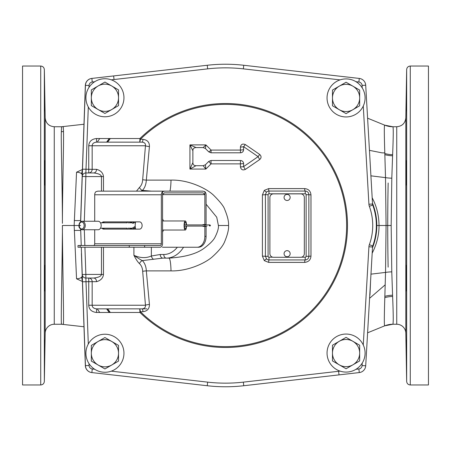 <?xml version="1.0" encoding="UTF-8"?>
<svg xmlns="http://www.w3.org/2000/svg" width="451" height="451" viewBox="0 0 451 451"><rect width="100%" height="100%" fill="white"/><g stroke="black" fill="none" stroke-linecap="round" stroke-linejoin="round"><path stroke-width="0.68" d="M81.428 253.592L85.34 365.631A7.25 7.25 0 0 0 91.762 372.577L207.246 385.735A161.272 161.272 0 0 0 243.754 385.735L359.289 372.571A7.25 7.25 0 0 0 365.705 365.789L372.537 246.973A3.625 3.625 0 0 1 372.746 245.942A59.797 59.797 0 0 0 372.746 205.058A3.625 3.625 0 0 1 372.537 204.027L365.705 85.211A7.25 7.25 0 0 0 359.289 78.429L243.754 65.265A161.272 161.272 0 0 0 207.246 65.265L91.762 78.423A7.25 7.25 0 0 0 85.34 85.369L80.622 220.443A144.963 144.963 0 0 0 80.582 221.853L80.83 214.513M80.582 229.147A144.963 144.963 0 0 0 80.622 230.557L80.582 229.147M372.487 247.813A59.797 59.797 0 0 0 372.487 203.187L373.422 205.662M110.326 138.519A144.326 144.326 0 0 0 107.676 142.144M107.676 308.856A144.326 144.326 0 0 0 110.326 312.481M410.28 66.038L428.45 66.038L428.45 384.962L410.28 384.962L410.28 66.038C408.11 66.246 406.903 67.43 406.655 69.601L406.655 381.399C406.903 383.57 408.11 384.754 410.28 384.962M388.136 267.161C387.595 239.458 387.601 211.406 388.159 182.999M62.413 218.989C62.65 179.475 63.816 143.773 63.495 131.512A14.494 13.772 0.8 0 1 61.325 131.664C60.992 143.948 62.187 179.43 62.413 218.989L62.413 223.33M62.413 222.247L62.413 213.656M22.55 225.5L22.55 384.962L40.72 384.962L40.72 66.038L22.55 66.038L22.55 225.5M44.632 358.444L44.863 343.763M44.863 343.713L44.874 342.05M44.88 342.016L44.88 341.503M44.88 341.097L44.88 340.725M44.452 365.417L44.863 340.048L44.452 365.417M44.452 287.169C44.339 276.159 44.745 257.104 44.863 269.23C44.987 280.246 44.531 299.295 44.452 287.169L44.564 290.884M44.734 265.515L44.863 269.23M44.452 172.801C44.474 156.435 44.61 156.435 44.863 172.801C44.829 189.161 44.694 189.161 44.452 172.801C44.474 156.435 44.61 156.435 44.863 172.801C44.829 189.161 44.694 189.161 44.452 172.801M44.452 89.298L44.863 107.237L44.452 85.583M44.863 107.237L44.863 110.952M44.469 85.758L44.44 87.584M44.734 107.237L44.75 107.744M44.874 110.788L44.542 88.131M44.519 87.409L44.514 86.987M44.497 86.519L44.486 86.107M82.403 281.48L76.546 278.797L74.156 225.5L62.413 225.5L62.413 231.961C62.898 282.489 64.104 325.74 63.23 324.348L63.23 324.348A14.494 14.494 -90 0 0 61.601 324.258L54.255 324.258A9.076 9.076 0 0 0 45.185 333.171L45.185 117.829L44.345 69.601C44.097 67.43 42.89 66.246 40.72 66.038M61.325 131.664L61.595 126.742L54.255 126.742L54.255 324.258M83.982 326.761L61.601 324.258A14.494 14.494 -90 0 0 61.595 324.258C60.699 325.459 61.939 282.523 62.413 231.961M376.67 229.508L376.286 233.364M375.649 237.209L374.764 241.003M374.595 209.394L375.525 213.176M85.425 84.5L85.6 83.677M85.876 82.877L86.242 82.116M87.223 80.746L87.827 80.154M88.497 79.635L89.219 79.201M89.67 78.987L90.008 78.846M90.865 78.581L91.762 78.423M82.245 173.973L82.212 174.92C81.744 173.274 79.855 172.367 76.546 172.203L82.403 169.52M82.048 179.673L82.212 174.92L81.755 172.953A3.625 2.407 -178 0 0 82.324 171.718L82.324 171.718M76.546 278.797C79.85 278.628 81.738 277.726 82.212 276.08L82.172 274.901M82.398 281.323L81.755 278.047L82.234 276.655M90.905 372.43L90.099 372.188M89.321 371.849L88.593 371.427M87.302 370.339L86.761 369.69M86.299 368.986L85.921 368.23M85.741 367.757L85.628 367.413M85.431 366.539L85.34 365.631M81.755 278.047A3.625 2.407 178 0 1 82.324 279.282L82.324 279.282M80.537 225.5L74.156 225.5L76.546 172.203M63.495 131.512L63.23 126.652A14.494 14.494 90 0 1 61.595 126.742L83.982 124.239M338.611 371.41L339.022 374.882M388.576 126.319A21.744 21.738 90 0 0 392.838 126.742L384.692 125.158A21.744 21.738 112 0 1 384.647 125.136C384.167 125.13 384.213 134.387 384.793 152.912L385.515 177.632L386.073 225.5L385.537 272.41L384.81 297.649C384.224 316.157 384.167 325.554 384.658 325.853A21.744 21.738 -112 0 1 384.697 325.831A21.744 21.738 -112 0 1 392.838 324.252L396.745 324.258A9.076 9.076 0 0 1 405.815 333.171L406.655 381.399M369.713 154.907L370.598 170.382M372.137 197.724C376.63 206.141 378.925 215.403 379.026 225.5C379.116 234.808 376.822 244.07 372.137 253.276M396.745 324.258L396.745 126.742L392.855 126.748C393.452 127.109 393.379 136.422 392.624 154.682L391.806 178.19L391.169 225.5L391.778 271.868L392.618 296.47C393.362 314.336 393.435 323.598 392.838 324.252M369.797 294.565A2.898 1.759 -178 0 1 369.995 294.52L369.713 296.07M370.598 280.618L369.995 294.52M406.548 172.801C406.526 156.435 406.39 156.435 406.137 172.801C406.171 189.161 406.306 189.161 406.548 172.801C406.526 156.435 406.39 156.435 406.137 172.801C406.171 189.161 406.306 189.161 406.548 172.801M406.548 89.298L406.137 107.237L406.548 85.583M406.137 107.237L406.137 110.952M406.531 85.758L406.56 87.584M406.266 107.237L406.25 107.744M406.125 110.788L406.458 88.131M406.481 87.409L406.486 86.987M406.503 86.519L406.514 86.107M406.368 358.444L406.137 343.763M406.137 343.713L406.125 342.05M406.12 342.016L406.12 341.503M406.12 341.097L406.12 340.725M406.548 365.417L406.137 340.048L406.548 365.417M406.548 287.169C406.661 276.159 406.255 257.104 406.137 269.23C406.013 280.246 406.469 299.295 406.548 287.169L406.436 290.884M406.266 265.515L406.137 269.23M82.398 169.677L81.755 172.953M114.03 79.404L113.624 75.931M107.501 308.856A144.472 144.472 0 0 0 110.145 312.481M110.145 138.519A144.472 144.472 0 0 0 107.501 142.144M81.293 247.244L82.499 281.802L88.746 281.672L88.746 305.231C88.999 309.487 91.609 311.9 96.576 312.481L96.576 308.856C93.729 308.569 92.258 307.356 92.162 305.231L145.459 305.231L142.674 271.316C142.505 268.074 141.434 265.498 139.466 263.593C138.012 262.386 136.163 259.629 133.913 255.317C140.199 258.119 146.017 258.35 151.367 255.999L160.268 254.494A3.625 2.565 90 0 0 162.834 258.119L168.933 258.119C185.361 257.098 197.312 253.642 204.782 247.74C210.273 243.563 213.695 240.017 215.059 237.102C217.63 231.921 218.741 228.048 218.402 225.5L216.734 217.23L206.084 204.202M136.484 191.145L139.466 187.407C141.394 185.609 142.46 183.038 142.674 179.684L145.459 145.769C145.684 143.638 144.579 142.426 142.144 142.144L139.759 142.144L139.968 138.519L96.576 138.519C91.66 139.043 89.05 141.462 88.746 145.769L88.746 172.953A3.625 3.416 -90 0 0 92.162 169.328L82.499 169.198L85.431 85.357A7.25 7.25 0 0 1 91.852 78.412L92.263 82.014A3.625 3.625 0 0 0 89.05 85.487L88.982 87.393M82.499 169.198L82.251 176.448L85.87 176.572L85.87 172.953A3.625 3.625 0 0 0 82.251 176.448A3.625 3.625 0 0 1 85.87 172.953L88.3 106.983M82.251 176.448L80.667 221.785M151.485 191.145L142.403 190.412A3.625 2.182 52.4 0 1 139.466 187.407M140.915 191.145L142.403 190.412C144.743 188.022 146.051 184.589 146.327 180.118L149.433 146.524C149.557 142.296 147.387 139.9 142.933 139.342L140.577 139.139A121.122 121.122 0 0 1 311.387 140.092A121.122 121.122 0 0 1 311.387 310.908A121.122 121.122 0 0 1 140.577 311.861L142.933 311.658A3.625 0.806 90 0 0 142.144 308.856C144.529 308.625 145.634 307.419 145.459 305.231A3.625 0.693 -5.6 0 1 149.433 304.476L146.327 270.882L171.008 270.882C188.202 271.395 206.113 262.73 212.771 256.444C219.13 250.632 223.098 245.699 224.671 241.646C227.642 234.43 228.933 229.052 228.539 225.5C228.837 221.627 227.569 216.283 224.728 209.473C223.927 206.597 220.257 201.896 213.735 195.384C206.372 188.197 187.96 179.543 171.008 180.118L146.327 180.118A3.625 0.378 4.5 0 1 142.674 179.684M103.471 274.428L101.464 274.428C101.148 276.266 98.555 277.472 93.678 278.047A3.625 2.869 -90 0 1 96.548 281.672C100.731 280.516 103.037 278.098 103.471 274.428L103.471 247.244M103.471 176.572C103.042 172.908 100.731 170.489 96.548 169.328A3.625 2.869 -90 0 1 93.678 172.953C98.555 173.528 101.154 174.734 101.464 176.572L103.471 176.572L103.471 191.145M88.746 305.231L92.162 305.231L92.162 281.672A3.625 3.416 90 0 0 88.746 278.047L88.746 281.672L96.548 281.672M146.879 308.856L96.576 308.856M139.861 311.658A2.723 0.614 -1.5 0 1 140.47 311.658L139.759 308.856L139.968 312.481L96.576 312.481M142.933 311.658C147.291 311.207 149.456 308.817 149.433 304.476M211.012 152.799L211.102 150.082L205.915 144.895L189.927 144.895L189.927 169.074L205.865 169.074L211.062 163.876L240.411 163.876L240.411 166.87C241.043 169.661 242.677 170.512 245.327 169.429L259.765 159.502C261.507 157.844 261.484 156.164 259.714 154.462L245.31 144.557C242.655 143.469 241.02 144.286 240.411 147.026L240.411 150.082L211.102 150.082A3.625 0.609 -45 0 1 208.785 151.886L205.397 148.497L205.915 144.895L203.164 147.584L196.089 147.584L189.927 144.895L192.881 150.735L192.881 162.619C192.96 164.654 194.003 165.686 195.999 165.703L203.147 165.703L205.419 164.762L208.768 161.413L211.017 160.483L240.462 160.483C242.367 160.68 243.422 161.723 243.619 163.6L243.619 166.611L258.119 156.644L243.619 146.676L243.619 149.749C243.416 151.615 242.379 152.63 240.507 152.799L211.012 152.799L208.785 151.886M262.409 194.917L264.32 190.361L268.678 188.608L304.662 188.608C308.49 188.958 310.592 191.061 310.97 194.917L310.97 256.083C310.683 259.844 308.58 261.946 304.662 262.392L268.678 262.392L264.32 260.639L262.409 256.083L262.409 194.917L265.38 194.697L266.485 192.075A2.723 0.372 46.3 0 1 264.32 190.361M265.521 225.5L265.38 194.697L268.091 194.697L268.091 256.303L265.38 256.303L265.521 225.5M266.789 259.184L265.38 256.303L262.409 256.083M264.32 260.639A2.723 0.372 -46.3 0 1 266.485 258.925A3.625 3.625 0 0 0 268.988 259.928L305.231 259.928A3.625 3.625 0 0 0 308.856 256.303L308.856 194.697L310.97 194.917M268.593 259.906L268.21 259.844M267.832 259.742L267.471 259.596M268.587 191.094L268.988 191.072A3.625 3.625 0 0 0 266.485 192.075M266.783 191.822L267.105 191.602M267.449 191.416L267.809 191.269M308.828 194.274L308.856 194.697A3.625 3.625 0 0 0 305.231 191.072L268.988 191.072A2.723 0.31 90 0 1 268.678 188.608M301.454 257.205L305.231 257.205A0.896 0.896 0 0 0 306.128 256.303L306.128 194.697L308.856 194.697A3.625 3.625 0 0 0 305.231 191.072A2.723 0.569 90 0 1 304.662 188.608M305.648 191.094L306.049 191.162M306.438 191.28L306.81 191.433M307.165 191.63L307.492 191.861M308.056 192.425L308.287 192.752M308.484 193.101L308.642 193.468M308.834 256.709L308.766 257.104M308.659 257.487L308.822 256.771M308.089 258.53L307.824 258.835M307.531 259.105L307.204 259.342M306.855 259.545L306.483 259.708M305.665 259.906L305.231 259.928A2.723 0.569 -90 0 0 304.662 262.392M305.231 257.205L305.231 259.928A3.625 3.625 0 0 0 308.856 256.303L310.97 256.083M268.091 256.303A0.896 0.896 0 0 0 268.988 257.205L268.988 259.928A2.723 0.31 -90 0 0 268.678 262.392M205.397 148.497L203.164 147.584M196.089 147.584C193.998 147.624 192.927 148.678 192.881 150.735M243.619 149.749L240.411 150.082L240.507 152.799M240.411 147.026A3.625 0.75 180 0 0 243.619 146.676L243.619 146.676A3.625 0.288 -55.5 0 0 245.31 144.557M259.765 159.502A3.625 0.626 55.5 0 1 258.119 156.644L259.714 154.462M245.327 169.429A3.625 0.462 55.5 0 1 243.619 166.611A3.625 0.558 180 0 1 240.411 166.87M240.462 160.483L240.411 163.876L243.619 163.6M208.768 161.413A3.625 0.321 45 0 0 211.062 163.876L211.017 160.483M205.419 164.762L205.865 169.074L203.147 165.703M195.999 165.703L189.927 169.074L192.881 162.619M171.008 180.118A14.494 2.092 -90 0 1 169.926 191.145M142.674 271.316A3.625 0.378 -4.5 0 1 146.327 270.882C146.107 266.558 144.799 263.125 142.403 260.588L162.834 258.119L168.933 258.119A14.494 2.092 90 0 1 171.008 270.882M133.913 247.244L133.913 255.317C138.085 258.243 140.915 260.001 142.403 260.588A3.625 2.182 -52.4 0 0 139.466 263.593M151.367 247.244L151.367 255.999A3.625 2.492 70.9 0 0 153.661 259.319M149.433 146.524A3.625 0.693 5.6 0 1 145.459 145.769L92.162 145.769L92.162 169.328L96.548 169.328M142.933 139.342A3.625 0.806 -90 0 1 142.144 142.144L139.759 142.144L140.47 139.342A2.723 0.614 -178.5 0 1 139.861 139.342M96.576 138.519L96.576 142.144C93.757 142.409 92.286 143.615 92.162 145.769L88.746 145.769M96.576 142.144L142.144 142.144M85.87 172.953L93.678 172.953M93.678 278.047L85.87 278.047L85.87 274.428L82.251 274.552A3.625 3.625 0 0 0 85.87 278.047A3.625 3.625 0 0 1 82.251 274.552M88.3 344.017L85.87 278.047M80.667 229.215L81.236 245.507M82.499 281.802L85.431 365.643A7.25 7.25 0 0 0 91.852 372.588L92.263 368.986L94.682 369.262M85.915 97.76A19.021 19.021 0 0 0 104.931 116.775A19.021 19.021 0 0 0 123.952 97.76A19.021 19.021 0 0 0 104.931 78.739A19.021 19.021 0 0 0 85.915 97.76M365.084 97.929A19.021 19.021 0 0 1 346.069 116.95A19.021 19.021 0 0 1 327.048 97.929A19.021 19.021 0 0 1 346.069 78.914A19.021 19.021 0 0 1 365.084 97.929M365.084 353.071A19.021 19.021 0 0 1 346.069 372.086A19.021 19.021 0 0 1 327.048 353.071A19.021 19.021 0 0 1 346.069 334.05A19.021 19.021 0 0 1 365.084 353.071M123.952 353.24A19.021 19.021 0 0 1 104.931 372.261A19.021 19.021 0 0 1 85.915 353.24A19.021 19.021 0 0 1 104.931 334.225A19.021 19.021 0 0 1 123.952 353.24M104.931 82.054L118.528 89.907L118.528 97.76A13.598 13.598 0 0 1 98.132 109.531A13.598 13.598 0 0 1 91.333 97.76L91.333 89.907L104.931 82.054M91.333 97.76A13.598 13.598 0 0 1 111.73 85.983A13.598 13.598 0 0 1 118.528 97.76L118.528 105.607L104.931 113.46L91.333 105.607L91.333 97.76M346.069 82.229L359.667 90.082L359.667 97.929A13.598 13.598 0 0 1 339.27 109.706A13.598 13.598 0 0 1 332.472 97.929L332.472 90.082L346.069 82.229M332.472 97.929A13.598 13.598 0 0 1 352.868 86.158A13.598 13.598 0 0 1 359.667 97.929L359.667 105.782L346.069 113.635L332.472 105.782L332.472 97.929M346.069 337.365L359.667 345.218L359.667 353.071A13.598 13.598 0 0 1 339.27 364.842A13.598 13.598 0 0 1 332.472 353.071L332.472 345.218L346.069 337.365M332.472 353.071A13.598 13.598 0 0 1 352.868 341.294A13.598 13.598 0 0 1 359.667 353.071L359.667 360.918L346.069 368.771L332.472 360.918L332.472 353.071M104.931 337.54L118.528 345.393L118.528 353.24A13.598 13.598 0 0 1 98.132 365.017A13.598 13.598 0 0 1 91.333 353.24L91.333 345.393L104.931 337.54M91.333 353.24A13.598 13.598 0 0 1 111.73 341.469A13.598 13.598 0 0 1 118.528 353.24L118.528 361.093L104.931 368.946L91.333 361.093L91.333 353.24M304.324 253.659L304.324 197.487A3.625 3.625 0 0 0 300.699 193.862L273.52 193.862A3.625 3.625 0 0 0 269.895 197.487L269.895 253.659A3.625 3.625 0 0 0 273.52 257.284L300.699 257.284A3.625 3.625 0 0 0 304.324 253.659M284.068 253.693A3.044 3.044 0 0 0 287.112 256.737A3.044 3.044 0 0 0 290.156 253.693A3.044 3.044 0 0 0 287.112 250.649A3.044 3.044 0 0 0 284.068 253.693M284.068 197.448A3.044 3.044 0 0 0 287.112 200.492A3.044 3.044 0 0 0 290.156 197.448A3.044 3.044 0 0 0 287.112 194.404A3.044 3.044 0 0 0 284.068 197.448M162.416 247.244L197.166 247.244A10.875 7.69 -90 0 0 204.85 236.375L206.084 236.375L206.084 226.408L204.85 226.408L204.85 236.375M126.996 222.788L100.477 222.788M100.477 228.212L126.996 228.212M163.454 220.967L162.569 218.808M162.569 232.192L163.454 230.033M101.171 225.5A4.245 3.005 90 0 1 98.166 229.745L82.245 229.745A4.245 3.005 90 0 1 79.241 225.5A4.245 3.005 -90 0 1 82.245 221.255C80.03 221.779 78.953 223.2 79.015 225.5C78.587 227.298 79.664 228.719 82.245 229.745A4.245 3.005 90 0 0 85.25 225.5A4.245 3.005 -90 0 0 82.245 221.255L98.166 221.255A4.245 3.005 -90 0 1 101.171 225.5M80.126 245.507L80.126 247.244L78 247.244L78 245.507L160.111 245.507A1.742 1.229 90 0 0 161.34 243.765L161.34 194.77L94.71 194.77A3.625 2.565 -90 0 1 95.939 191.669L97.85 191.145L202.939 191.145L204.85 191.669L204.85 194.623L203.085 192.881L164.333 192.881L162.569 194.623L162.569 191.669L164.48 191.145M94.71 194.77L94.71 221.255M94.71 229.745L94.71 243.765L161.34 243.765M93.481 245.507A1.742 1.229 90 0 0 94.71 243.765M80.126 247.244L129.257 247.244L129.257 245.507M204.85 191.669A3.625 2.565 90 0 1 206.084 194.77L206.084 224.592L204.85 224.592L204.85 194.623L162.569 194.623L162.569 243.619A3.625 2.565 -90 0 1 160.009 247.244L129.257 247.244M161.34 194.77A3.625 2.565 -90 0 1 162.569 191.669M101.971 228.212A3.625 2.565 -90 0 0 103.668 229.125L139.545 229.125A3.625 2.565 -90 0 0 142.11 225.5A3.625 2.565 -90 0 0 139.545 221.875L103.668 221.875A3.625 2.565 -90 0 0 101.971 222.788M104.897 221.875A3.625 2.565 -90 0 0 103.2 222.788M103.2 228.212A3.625 2.565 -90 0 0 104.897 229.125M202.939 191.145L184.673 191.145M137.78 191.145L136.315 191.145M204.85 224.592L202.933 224.592L202.933 224.908M202.933 226.092L202.933 226.408L204.85 226.408M206.084 236.375A10.875 7.69 90 0 1 198.395 247.244L197.166 247.244M204.162 224.592L204.162 224.908M204.162 226.092L204.162 226.408M186.494 224.908A4.533 1.212 90 0 0 185.293 220.967A4.533 1.212 90 0 0 184.081 225.5L184.239 224.908L209.884 224.908L209.287 225.5L209.884 226.092L210.476 225.5L209.884 224.908L206.998 224.908M204.895 224.908L204.895 226.092L184.239 226.092L184.081 225.5A4.533 1.212 90 0 0 185.293 230.033A4.533 1.212 90 0 0 186.494 226.092M184.414 224.908A3.343 0.891 -90 0 1 185.293 222.157A3.343 0.891 -90 0 1 186.173 224.908M186.173 226.092A3.343 0.891 -90 0 1 185.293 228.843A3.343 0.891 -90 0 1 184.414 226.092M135.672 221.875A4.533 1.212 90 0 0 135.193 225.5A4.533 1.212 90 0 0 135.672 229.125M133.203 223.403L133.659 222.608L133.203 223.403M45.185 333.171L44.345 381.399L44.345 69.601M80.622 230.557A6.376 0.299 -2 0 0 74.252 230.484M80.622 220.443A6.376 0.299 2 0 1 74.252 220.516M369.448 150.341L381.946 152.85L384.793 152.912M391.806 178.19A21.744 10.412 -178.7 0 1 385.515 177.632L370.835 175.828M391.169 225.5L376.805 225.5M391.778 271.868A21.744 10.21 178.7 0 0 385.537 272.41L370.874 274.163M367.599 118.179L384.692 125.158A21.744 21.738 112 0 0 392.855 126.748M369.583 298.308L385.222 284.795M384.855 296.352A21.744 15.345 178.1 0 1 392.567 295.225M384.81 297.649A21.744 15.622 178 0 1 392.618 296.47M388.576 324.675A21.744 21.738 -90 0 1 392.815 324.258L384.703 325.831L367.599 332.81M396.745 126.742C402.179 126.229 405.207 123.253 405.815 117.829L405.815 333.171M384.81 153.509A21.744 15.588 -178 0 0 392.624 154.682M384.85 154.642A21.744 15.345 -178 0 0 392.573 155.775M99.739 312.481A152.906 152.906 0 0 1 97.309 308.856M97.309 142.144A152.906 152.906 0 0 1 99.739 138.519M106.616 308.856A145.194 145.194 0 0 0 109.238 312.481M109.238 138.519A145.194 145.194 0 0 0 106.616 142.144M362.226 87.906L362.085 85.419A3.625 3.625 0 0 0 358.878 82.026L355.974 81.699M363.269 344.959L368.918 246.765A7.25 7.25 0 0 1 369.341 244.701A56.172 56.172 0 0 0 369.341 206.299A7.25 7.25 0 0 1 368.918 204.235L363.269 106.041M355.974 369.301L358.878 368.974A3.625 3.625 0 0 0 362.085 365.581L362.226 363.094M111.318 371.162L207.652 382.138A157.647 157.647 0 0 0 243.348 382.138L340.065 371.117M88.982 363.607L89.05 365.513A3.625 3.625 0 0 0 92.263 368.986M140.577 139.139L139.968 138.519A121.99 121.99 0 0 1 312.002 139.483A121.99 121.99 0 0 1 312.002 311.517A121.99 121.99 0 0 1 139.968 312.481L140.577 311.861M340.065 79.883L243.348 68.862A157.647 157.647 0 0 0 207.652 68.862L111.318 79.838M94.682 81.738L92.263 82.014M362.085 85.419L365.705 85.211M358.878 82.026L359.289 78.429M243.348 68.862L243.754 65.265M207.652 68.862L207.246 65.265M89.05 85.487L85.431 85.357M160.268 254.494L163.786 254.494A28.994 20.504 -90 0 0 177.35 247.244M103.471 228.505L103.471 228.212M103.471 222.788L103.471 222.495M133.913 229.125L133.913 228.24M133.913 222.788L133.913 221.875M84.923 247.244L85.87 274.428L101.464 274.428L101.464 247.244M101.464 191.145L101.464 176.572L85.87 176.572L84.309 221.255M268.988 257.205L272.765 257.205M306.128 194.697A0.896 0.896 0 0 0 305.231 193.795L268.988 193.795A0.896 0.896 0 0 0 268.091 194.697M268.988 193.795L268.988 191.072M306.128 256.303L308.856 256.303M305.231 193.795L305.231 191.072M228.539 225.5L218.402 225.5M163.786 254.494A3.625 2.565 90 0 0 166.351 258.119A32.619 23.063 -90 0 0 183.54 247.244M84.309 229.745L84.861 245.507M89.05 365.513L85.431 365.643M207.652 382.138L207.246 385.735M243.348 382.138L243.754 385.735M358.878 368.974L359.289 372.571M362.085 365.581L365.705 365.789M368.918 246.765L372.537 246.973M369.341 244.701L372.746 245.942M369.341 206.299L372.746 205.058M368.918 204.235L372.537 204.027M84.162 225.5A3.478 2.458 -90 0 0 81.704 222.022A3.478 2.458 -90 0 0 79.241 225.5A3.478 2.458 90 0 0 81.704 228.978A3.478 2.458 90 0 0 84.162 225.5M144.63 247.244L144.63 245.507M131.681 222.49L131.917 221.875M131.681 228.51L131.917 229.125M44.345 381.399C44.097 383.57 42.89 384.754 40.72 384.962M45.185 117.829C45.793 123.253 48.821 126.229 54.255 126.742M405.815 117.829L406.655 69.601M305.693 191.1L306.178 191.196M306.714 191.387L307.052 191.562M308.332 192.819L308.631 193.445M307.03 259.449L306.731 259.607M306.156 259.81L305.699 259.9M127.921 222.788L132.171 222.788M133.648 222.788L135.43 222.788M127.921 228.212L132.171 228.212M133.958 228.212L135.43 228.212M204.895 226.092L206.998 226.092M162.569 220.967L185.293 220.967M162.569 230.033L185.293 230.033M133.186 223.397L130.001 222.022M133.659 222.608L132.436 221.875M127.594 221.875L126.573 222.901M126.573 228.099L127.594 229.125M135.215 226.385L131.664 228.516L130.001 228.978M132.436 229.125L135.306 227.405"/></g></svg>
